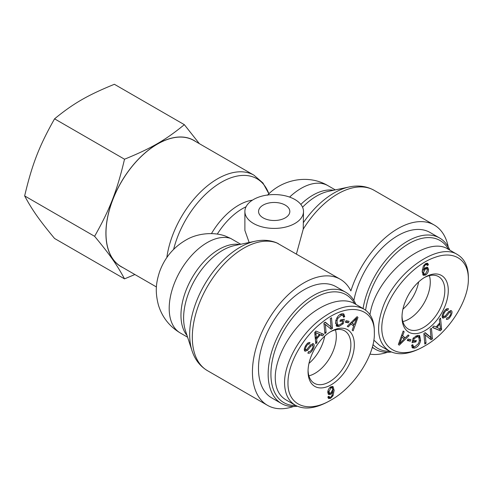 <?xml version="1.0" encoding="UTF-8"?>
<svg xmlns="http://www.w3.org/2000/svg" width="493" height="493" viewBox="0 0 493 493"><rect width="100%" height="100%" fill="white"/><g stroke="black" fill="none" stroke-linecap="round" stroke-linejoin="round"><path stroke-width="0.74" d="M156.429 286.963L121.056 266.54A72.785 42.022 -60 0 1 105.983 233.226A72.785 42.022 -60 0 1 137.757 159.978A72.785 42.022 -60 0 1 193.841 140.48L253.969 175.194A72.785 42.022 120 0 0 201.957 190.618A72.785 42.022 120 0 0 166.837 257.537M187.599 337.206L180.321 333.003C169.419 326.465 162.111 317.135 158.401 305.013C154.679 290.685 156.392 281.78 159.535 271.896C164.699 257.537 173.9 246.691 187.124 239.364C196.424 234.089 211.842 231.377 225.048 235.925L230.675 238.421L240.775 244.251M249.156 242.488L244.885 230.434L244.885 211.485A29.309 16.922 0 0 0 253.47 223.452A29.309 16.922 0 0 0 285.416 227.119A29.309 16.922 0 0 0 303.503 211.485A29.309 16.922 0 0 0 293.766 198.889A29.309 16.922 0 0 0 262.251 196.035A29.309 16.922 0 0 0 244.885 211.485M255.269 241.206A71.208 41.11 120 0 0 204.41 284.868A71.208 41.11 120 0 0 192.03 350.739L185.448 330.643A55.308 31.934 -60 0 1 195.068 279.469A55.308 31.934 -60 0 1 234.569 245.557L255.269 241.206C262.868 239.58 270.004 240.122 276.69 242.833L340.293 279.272A72.785 42.022 -60 0 1 350.88 290.907A72.785 42.022 120 0 1 434.247 225.03A72.785 42.022 120 0 1 448.248 246.907M293.458 406.528A72.785 42.022 -60 0 1 267.508 405.338A72.785 42.022 -60 0 1 267.508 321.294A72.785 42.022 -60 0 1 340.293 279.272M296.435 253.95L303.22 229.183L303.503 211.485M263.145 217.869A15.634 9.022 180 0 1 258.566 211.485A15.634 9.022 180 0 1 274.194 202.463A15.634 9.022 180 0 1 289.829 211.485A15.634 9.022 180 0 1 280.178 219.823A15.634 9.022 180 0 1 263.145 217.869M369.996 354.116A72.785 42.022 120 0 0 387.406 352.285M418.656 281.916A30.276 17.483 -60 0 1 402.929 309.154M365.603 310.183A62.284 35.958 -60 0 1 403.04 247.437A62.284 35.958 -60 0 1 448.55 249.415M389.877 351.293A62.284 35.958 -60 0 1 372.973 344.589M372.332 347.121A64.238 37.086 120 0 0 375.407 349.278A64.238 37.086 120 0 0 391.399 351.99M449.844 250.161A64.238 37.086 120 0 0 439.645 238.02A64.238 37.086 120 0 0 394.566 250.863A64.238 37.086 120 0 0 363.07 308.55M353.863 300.41A64.238 37.086 -60 0 1 385.871 244.392A64.238 37.086 -60 0 1 429.97 232.437L439.645 238.02M429.391 275.63A30.202 17.44 -60 0 1 430.266 282.113A30.202 17.44 -60 0 1 402.855 321.59M425.49 273.966L427.345 270.312L426.759 268.728L425.49 268.87L423.542 272.382L424.22 274.071L425.49 273.966M426.759 268.728L425.225 267.865M422.556 269.868L422.205 271.021M422.199 272.124L422.834 273.276L424.22 274.071M428.448 264.803L427.265 265.585L426.827 264.649L425.638 264.735L424.639 265.665L423.382 270.343L425.742 267.514L427.684 267.342L428.571 269.535C428.411 271.994 427.388 273.843 425.508 275.082L423.296 275.322L422.193 271.538L423.277 266.22L425.718 263.564L427.684 263.299L428.448 264.803L427.061 264.008L426.433 264.421M426.852 263.145L427.061 264.008M424.362 274.139L422.717 274.73M426.883 267.144L427.166 269.203M423.382 270.343L422.304 269.72M424.639 265.665L423.881 265.228M426.741 264.599L425.348 263.792M426.827 264.649L425.404 263.823M399.607 343.646L404.217 338.901L402.097 337.218L399.607 343.646L398.825 343.19M402.097 337.218L401.166 336.682M409.042 335.622L399.256 345.186L398.362 344.478L403.212 330.994L404.155 331.74L402.639 335.782L405.246 337.853L408.173 334.926L409.042 335.622L408.05 335.049M405.246 337.853L401.659 335.308M402.639 335.782L401.69 335.234M404.155 331.74L403.151 331.16M404.815 337.606L403.816 338.58M398.997 343.294L398.677 343.603M413.602 340.99L416.308 340.404L415.969 341.859L412.062 342.709L413.128 338.143L417.398 335.388L419.685 335.628L420.64 340.669C419.549 344.798 417.509 347.282 414.514 348.113L412.505 347.935L411.6 345.266L412.789 344.625L413.461 346.579L414.835 346.715L418.428 343.603L419.358 341.051L418.779 337.033L417.127 336.842L414.132 338.709L413.602 340.99L412.598 340.41M414.132 338.709L413.14 338.13M418.779 337.033L417.392 336.238L415.728 336.053M411.612 345.26L413.461 346.579M414.668 346.745L411.951 347.392M418.896 335.332L419.525 338.13M415.969 341.859L414.588 341.057L412.333 341.55M447.73 310.288C446.584 309.961 445.389 310.892 444.156 313.061C443.17 315.039 443.034 316.223 443.755 316.623L445.53 315.686L448.753 311.588L451.231 310.615C452.389 311.342 452.284 313.067 450.91 315.791C449.314 318.595 447.786 319.766 446.325 319.304L447.077 317.751C448.057 318.053 449.049 317.289 450.041 315.458C451.003 313.542 451.144 312.445 450.473 312.18L449.579 312.346L445.863 316.974L443.01 318.188C441.783 317.412 441.87 315.594 443.269 312.735C445.093 309.493 446.824 308.162 448.47 308.747L447.73 310.288L445.764 309.438M443.959 316.685L442.369 317.517M449.579 312.346L448.581 311.767M447.416 317.806L446.849 318.219M450.485 310.516L450.577 312.242M442.196 315.705L443.657 316.568M442.326 315.797L443.755 316.623M446.64 308.883L446.35 309.487M440.169 329.016L440.576 329.269L439.855 324.03L436.927 327.451L439.67 328.745M436.927 327.451L436.157 327.007M439.855 324.03L439.084 323.587M439.318 319.513L440.526 318.102L441.629 329.355L440.397 330.797L432.472 327.518L433.766 326.002L436.102 327.069L439.707 322.853L439.318 319.513M440.397 330.797L432.614 327.352M441.629 329.355L440.422 328.658M439.953 328.911L439.016 330.002M439.355 319.47L439.583 321.781M439.688 322.872L439.799 324M430.229 329.151L431.449 328.307L432.41 338.864L431.11 339.769L425.286 334.987L426.044 343.276L424.83 344.12L423.863 333.564L425.169 332.658L430.987 337.44L430.229 329.151M432.41 338.864L424.948 332.812M426.044 343.276L424.683 342.487M425.286 334.987L423.925 334.199M431.03 338.062L429.951 338.814M407.939 339.018L410.952 339.659L410.281 341.187L407.261 340.546L407.939 339.018M410.281 341.187L407.464 340.084M409.369 339.32L408.894 340.392M468.35 278.872L468.35 278.964C468.843 300.816 448.371 332.874 425.009 345.79C394.221 364.555 371.969 342.364 386.148 308.248C394.388 286.439 415.55 263.792 434.808 257.432C454.275 250.13 468.486 260.027 468.35 278.872M448.285 290.457A32.729 18.894 120 0 0 425.058 277.146A32.729 18.894 120 0 0 401.998 317.085A32.729 18.894 120 0 0 425.102 330.563A32.729 18.894 120 0 0 448.285 290.457M379.813 345.568L373.817 340.096M369.978 314.688C375.222 276.579 426.149 234.101 448.365 249.304L457.707 254.702M468.35 276.9C468.14 266.386 464.591 258.998 457.689 254.727C438.548 241.576 395.398 272.007 382.938 307.151C375.543 328.455 377.626 343.048 389.18 350.924C398.264 355.736 409.64 354.356 423.302 346.776L425.009 345.79M424.177 277.676A30.276 17.483 -60 0 1 438.511 276.579A30.276 17.483 -60 0 1 444.822 290.463A30.276 17.483 -60 0 1 431.585 320.955A30.276 17.483 -60 0 1 408.235 329.022A30.276 17.483 -60 0 1 402.017 316.062M324.702 336.158A30.276 17.483 -60 0 1 308.975 363.396M295.843 405.536A62.284 35.958 -60 0 1 283.789 330.754A62.284 35.958 -60 0 1 354.603 303.657M355.891 304.403A64.238 37.086 120 0 0 345.692 292.263A64.238 37.086 120 0 0 281.454 329.349A64.238 37.086 120 0 0 281.454 403.52A64.238 37.086 120 0 0 297.304 406.25M281.454 403.52L271.785 397.937A64.238 37.086 -60 0 1 271.785 323.765A64.238 37.086 -60 0 1 336.023 286.679L345.692 292.263M335.437 329.872A30.202 17.44 -60 0 1 336.312 336.355A30.202 17.44 -60 0 1 308.901 375.832M330.84 387.911L328.985 391.571L329.57 393.149L330.84 393.013L332.787 389.495L332.116 387.806L330.84 387.911L329.971 387.412M327.783 391.88L329.57 393.149M332.116 387.806L330.587 386.943M329.601 397.29L328.098 397.937M328.165 396.458L329.546 397.259L330.692 397.148L331.69 396.218L332.954 391.541L330.587 394.363L328.646 394.542L327.759 392.348C327.919 389.883 328.942 388.034 330.821 386.802L333.034 386.555L334.137 390.339L333.052 395.657L330.612 398.319L328.646 398.584L327.888 397.075L329.065 396.298L329.503 397.235L328.517 396.662M332.744 390.062L332.646 391.362M332.227 386.352L332.75 388.959M329.725 393.217L328.067 393.938M332.954 391.541L332.393 391.214M356.722 318.238L352.113 322.983L354.233 324.659L356.722 318.238L355.952 317.788M354.233 324.659L351.133 322.502M354.972 320.16L354.06 319.637M352.113 322.983L351.189 322.447M348.157 326.951L347.288 326.255L357.074 316.691L357.967 317.4L353.117 330.883L352.175 330.137L353.691 326.095L351.084 324.024L348.157 326.951M351.084 324.024L350.135 323.476M357.967 317.4L356.95 316.814M356.273 317.48L356.125 317.893M353.783 324.4L353.29 325.774M342.727 320.888L340.022 321.479L340.361 320.025L344.268 319.174L343.202 323.741L342.197 323.161L342.727 320.888L341.347 320.093L340.293 320.321M343.202 323.741L338.931 326.495L336.645 326.255L335.69 321.208C336.781 317.079 338.82 314.602 341.815 313.77L343.824 313.949L344.73 316.611L343.541 317.252L342.869 315.304L341.495 315.169L337.902 318.275L336.972 320.832L337.551 324.844L339.202 325.035L342.197 323.174M335.425 322.952L336.171 324.049L337.551 324.844M337.902 318.275L337.015 317.763M342.869 315.304L340.281 314.337M344.73 316.611L343.338 315.822L342.999 313.69M339.221 325.029L336.053 325.75M342.617 319.532L342.352 320.672M309.185 351.645L308.304 352.199M310.8 346.191L307.577 350.295L305.099 351.262C303.941 350.535 304.045 348.81 305.42 346.086C307.016 343.282 308.544 342.111 310.005 342.573L309.253 344.126C308.273 343.831 307.281 344.589 306.289 346.419C305.327 348.341 305.185 349.432 305.863 349.703L306.751 349.537L310.467 344.909L313.32 343.689C314.546 344.465 314.46 346.289 313.061 349.143C311.237 352.384 309.505 353.715 307.86 353.13L308.6 351.595C309.746 351.916 310.941 350.991 312.174 348.822C313.16 346.844 313.295 345.655 312.574 345.26L310.8 346.191L309.851 345.642M312.58 343.566L312.753 345.377M304.372 348.841L305.771 349.654M304.434 348.884L305.863 349.703M309.253 344.126L307.533 343.276M308.1 342.863L307.872 343.331M305.943 349.734L304.464 350.566M307.577 350.295L306.51 349.679M316.161 332.861L315.754 332.609L316.475 337.847L319.402 334.427L314.996 332.171M319.402 334.427L315.28 332.337M316.13 334.568L314.824 333.816M316.475 337.847L315.144 337.083M317.011 342.37L315.803 343.781L314.7 332.522L315.933 331.08L323.858 334.359L322.564 335.881L320.228 334.809L316.623 339.03L317.011 342.37L315.594 341.612M316.623 339.03L315.261 338.241M315.366 339.301L315.631 341.569M320.228 334.809L318.792 334.075M315.865 337.495L315.255 338.21M322.564 335.881L318.848 334.014M322.336 333.73L321.177 335.08M326.101 332.726L324.881 333.57L323.919 323.02L325.22 322.114L331.043 326.89L330.285 318.607L331.499 317.763L332.467 328.313L331.16 329.219L325.343 324.443L326.101 332.726L324.733 331.937M325.343 324.443L323.975 323.654M332.467 328.313L331.086 327.518L330.002 328.27M331.025 326.884L331.086 327.518M331.043 326.89L324.998 322.268M348.397 322.866L345.377 322.219L346.055 320.69L349.069 321.337L348.397 322.866L345.581 321.763M347.485 320.998L347.01 322.065M287.98 383.006C287.69 364.389 302.197 337.951 321.516 322.841C347.411 301.192 375.044 306.843 374.341 332.646C375.383 354.338 354.64 386.851 331.321 399.872C307.805 414.046 287.555 405.406 287.98 383.006M308.045 371.42A32.729 18.894 120 0 0 331.216 384.768A32.729 18.894 120 0 0 354.331 344.638A32.729 18.894 120 0 0 331.105 331.388A32.729 18.894 120 0 0 308.045 371.328A32.729 18.894 120 0 0 308.045 371.42M295.202 405.203L285.86 399.811C278.909 395.596 275.365 388.194 275.236 377.607C275.217 359.613 287.382 335.573 304.686 319.402C321.984 303.213 342.518 296.663 354.412 303.546M374.341 332.646L374.316 330.649C374.144 320.228 370.613 313.006 363.729 308.982C351.719 303.029 336.972 306.732 319.489 320.099C299.534 335.678 284.282 363.255 284.56 383.006C284.763 393.519 288.319 400.908 295.221 405.178C304.28 410.065 315.748 408.623 329.614 400.858L331.321 399.872M330.23 331.918A30.276 17.483 -60 0 1 344.564 330.821A30.276 17.483 -60 0 1 344.601 365.806A30.276 17.483 -60 0 1 314.287 383.264A30.276 17.483 -60 0 1 308.07 370.305M54.563 118.825C39.194 146.033 32.156 164.169 24.65 195.918C32.156 209.926 39.194 219.933 54.563 238.476L124.519 278.865C117.014 264.864 109.976 254.85 94.607 236.307C109.976 209.1 117.014 190.964 124.519 159.214L54.563 118.825C73.506 103.345 87.581 95.223 114.388 84.285L184.345 124.674L199.369 143.673M124.519 159.214C151.326 148.276 165.401 140.148 184.345 124.674M195.752 141.583A72.884 42.078 120 0 0 121.007 182.472A72.884 42.078 120 0 0 122.967 267.644M134.891 274.527L124.519 278.865M94.607 236.307L24.65 195.918M173.628 249.359A71.208 41.11 -60 0 1 221.104 182.398A71.208 41.11 -60 0 1 268.895 193.841L262.96 183.002L253.969 175.194M252.428 200.158A55.308 31.934 120 0 0 211.448 233.602M217.296 234.101A53.731 31.022 -60 0 1 246.05 206.777M289.601 197.089A53.731 31.022 -60 0 1 328.005 185.695C308.587 174.029 282.335 179.31 267.446 195.253M180.321 333.003A53.731 31.022 -60 0 1 178.774 273.751A53.731 31.022 -60 0 1 230.675 238.421M333.514 190.267A53.731 31.022 120 0 0 300.816 204.41M302.56 207.22A55.308 31.934 -60 0 1 328.523 191.315L349.217 186.964A71.208 41.11 120 0 0 303.503 222.466M239.567 244.51A53.731 31.022 120 0 0 192.091 277.75A53.731 31.022 120 0 0 187.038 335.493M267.508 405.338L207.387 370.625A72.785 42.022 -60 0 1 206.475 288.183A72.785 42.022 -60 0 1 278.286 243.579M303.22 229.183A72.785 42.022 -60 0 1 374.119 190.316L434.247 225.03M425.49 268.87L424.652 268.383M423.542 272.382L422.193 271.606M425.508 275.082L424.128 274.281M428.571 269.535L427.191 268.734M425.638 264.735L424.775 264.236M400.704 340.922L399.823 340.41M417.127 336.842L415.747 336.047M414.514 348.113L413.134 347.312M420.64 340.669L419.549 340.041M445.863 316.974L444.834 316.377M450.91 315.791L450.109 315.329M444.156 313.061L443.349 312.593M328.985 391.571L327.931 390.961M330.612 398.319L329.225 397.518M333.052 395.657L332.264 395.207M334.137 390.339L332.787 389.562M330.587 394.363L329.207 393.568M336.972 320.832L335.955 320.24M341.495 315.169L340.17 314.398M338.931 326.495L337.545 325.694M313.061 349.143L312.248 348.68M306.289 346.419L305.494 345.957M317.27 333.434L315.89 332.639M207.387 370.625C200.01 366.194 194.895 359.563 192.03 350.739M349.217 186.964C358.294 185.035 366.595 186.151 374.119 190.316M328.005 185.695L335.283 189.891M375.407 349.278L372.24 347.448M468.35 276.974L468.35 278.964M379.807 345.568L389.15 350.961M354.418 303.552L363.76 308.945"/></g></svg>

